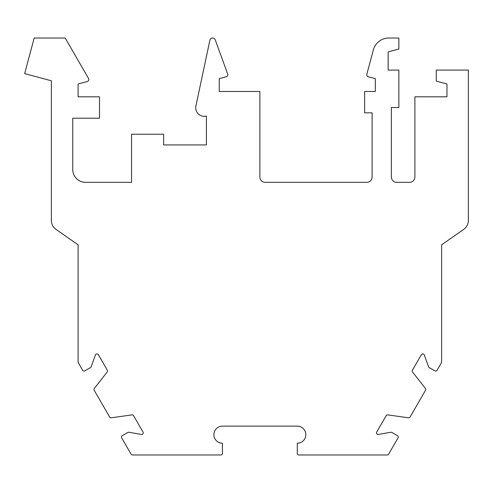 <?xml version="1.0" encoding="UTF-8"?>
<svg xmlns="http://www.w3.org/2000/svg" width="493" height="493" viewBox="0 0 493 493"><rect width="100%" height="100%" fill="white"/><g stroke="black" fill="none" stroke-linecap="round" stroke-linejoin="round"><path stroke-width="0.74" d="M441.623 244.836L463.79 229.313A10.692 10.692 0 0 0 468.35 220.556L468.35 70.086L436.274 70.086L436.274 81.123L446.966 83.989L446.966 96.819L414.89 96.819L414.89 177.005A5.343 5.343 0 0 1 409.547 182.348L396.717 182.348A5.343 5.343 0 0 1 391.368 177.005L391.368 107.511L398.855 107.511L398.855 70.086L388.164 70.086L388.164 51.913L398.855 49.047L398.855 38.016L388.841 38.016A16.035 16.035 0 0 0 373.355 49.904L366.854 74.153A2.138 2.138 0 0 0 368.363 76.772L375.333 78.64L375.333 91.47L364.641 91.47L364.641 112.854L372.129 112.854L372.129 177.005A5.343 5.343 0 0 1 366.78 182.348L265.209 182.348A5.343 5.343 0 0 1 259.866 177.005L259.866 91.47L219.237 91.47L219.237 78.64L226.207 76.772A2.138 2.138 0 0 0 227.661 73.981L215.238 39.841A2.779 2.779 0 0 0 212.625 38.016L212.612 38.016A2.792 2.792 0 0 0 209.882 40.229L195.9 106.001A8.554 8.554 0 0 0 206.407 116.065L206.407 144.93L163.639 144.93L163.639 134.238L131.563 134.238L131.563 182.348L85.591 182.348A12.83 12.83 0 0 1 72.761 169.518L72.761 118.203L99.494 118.203L99.494 96.819L78.11 96.819L78.11 83.989L87.212 81.548A2.138 2.138 0 0 0 88.512 78.412L65.187 38.016L34.19 38.016L24.65 73.617L51.377 80.778L51.377 220.556A10.692 10.692 0 0 0 55.937 229.313L78.11 244.836L78.11 362.392L82.651 370.261A1.602 1.602 0 0 0 84.845 370.853L90.435 367.624A1.602 1.602 0 0 0 91.137 366.786L95.451 354.935A1.602 1.602 0 0 1 98.347 354.683L107.314 370.212A1.602 1.602 0 0 1 107.184 371.999L94.317 388.466A1.602 1.602 0 0 0 94.194 390.259L109.643 417.01A1.602 1.602 0 0 0 111.252 417.799L131.951 414.89A1.602 1.602 0 0 1 133.56 415.673L143.019 432.059A1.602 1.602 0 0 1 141.349 434.438L128.932 432.25A1.602 1.602 0 0 0 127.853 432.441L122.264 435.664A1.602 1.602 0 0 0 121.679 437.858L131.101 454.182A1.602 1.602 0 0 0 132.494 454.984L220.839 454.984A1.602 1.602 0 0 0 222.442 453.381L222.442 443.225A8.554 8.554 0 0 1 213.888 434.672A8.554 8.554 0 0 1 222.442 426.118L297.285 426.118A8.554 8.554 0 0 1 305.839 434.672A8.554 8.554 0 0 1 297.285 443.225L297.285 453.381A1.602 1.602 0 0 0 298.887 454.984L387.239 454.984A1.602 1.602 0 0 0 388.626 454.182L398.054 437.858A1.602 1.602 0 0 0 397.469 435.664L391.88 432.441A1.602 1.602 0 0 0 390.795 432.25L378.377 434.438A1.602 1.602 0 0 1 376.707 432.059L386.167 415.673A1.602 1.602 0 0 1 387.781 414.89L408.475 417.799A1.602 1.602 0 0 0 410.09 417.01L425.533 390.259A1.602 1.602 0 0 0 425.41 388.466L412.542 371.999A1.602 1.602 0 0 1 412.419 370.212L421.386 354.683A1.602 1.602 0 0 1 424.282 354.935L428.59 366.786A1.602 1.602 0 0 0 429.298 367.624L434.888 370.853A1.602 1.602 0 0 0 437.075 370.261L441.623 362.392L441.623 244.836L441.623 329.361M78.11 244.836L78.11 329.361"/></g></svg>
